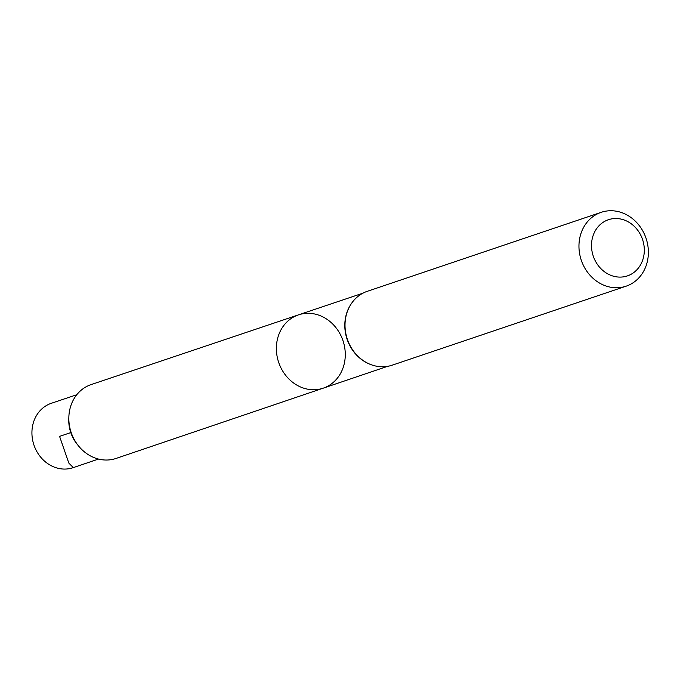 <?xml version="1.0" encoding="UTF-8"?>
<svg xmlns="http://www.w3.org/2000/svg" width="680" height="680" viewBox="0 0 680 680"><rect width="100%" height="100%" fill="white"/><g stroke="black" fill="none" stroke-linecap="round" stroke-linejoin="round"><path stroke-width="1.02" d="M323.484 388.084A38.692 33.941 -108.7 0 1 323.247 388.161A38.692 33.941 -108.7 0 1 278.673 362.38A38.692 33.941 -108.7 0 1 298.486 314.857A38.692 33.941 -108.7 0 1 342.933 340.527A38.692 33.941 -108.7 0 1 323.484 388.084A38.692 33.941 -108.7 0 1 323.247 388.161A38.692 33.941 -108.7 0 1 278.673 362.38A38.692 33.941 -108.7 0 1 298.486 314.857L91.111 384.591A38.973 34.187 -108.7 0 0 90.788 384.701A38.973 34.187 -108.7 0 0 71.213 432.65A38.973 34.187 -108.7 0 0 116.05 458.439A38.973 34.187 -108.7 0 0 116.297 458.354M351.033 304.13A38.598 33.855 71.3 0 0 350.888 304.343A38.598 33.855 71.3 0 0 371.297 364.752A38.598 33.855 71.3 0 0 371.535 364.837M392.479 365.083A38.973 34.187 -108.7 0 1 392.199 365.177A38.973 34.187 -108.7 0 1 371.773 364.922A38.973 34.187 -108.7 0 1 351.169 303.918A38.973 34.187 -108.7 0 1 367.251 291.329L601.196 212.321A38.973 34.187 -108.7 0 1 646 238.144A38.973 34.187 -108.7 0 1 626.416 286.076A38.973 34.187 -108.7 0 1 626.135 286.17A38.973 34.187 -108.7 0 1 581.273 260.185A38.973 34.187 -108.7 0 1 601.196 212.321M627.606 275.825A29.648 26.01 -108.7 0 1 591.787 241.222A29.648 26.01 -108.7 0 1 634.321 226.38A29.648 26.01 -108.7 0 1 627.606 275.825M68.841 417.996A33.932 29.767 71.3 0 0 78.09 445.383M73.312 467.611A33.983 29.809 -108.7 0 1 73.1 467.679A33.983 29.809 -108.7 0 1 34 445.188A33.983 29.809 -108.7 0 1 51.068 403.376A33.983 29.809 -108.7 0 1 51.348 403.282L76.772 394.731M70.779 432.591L59.577 436.373L68.825 463.071L73.312 467.611L98.498 459.068L73.1 467.679M362.899 293.19L298.486 314.857M387.608 366.333L116.05 458.439M371.297 364.752L371.773 364.922M350.888 304.343L351.169 303.918M626.135 286.17L392.199 365.177"/></g></svg>
